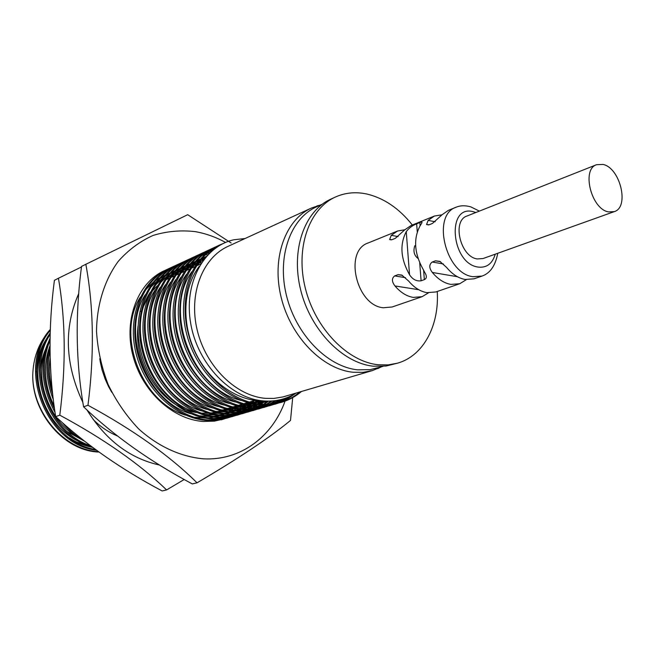 <?xml version="1.0" encoding="UTF-8"?>
<svg xmlns="http://www.w3.org/2000/svg" width="655" height="655" viewBox="0 0 655 655"><rect width="100%" height="100%" fill="white"/><g stroke="black" fill="none" stroke-linecap="round" stroke-linejoin="round"><path stroke-width="0.98" d="M614.243 211.647L483.054 258.537L477.307 258.946C460.334 256.973 451.737 220.686 467.04 215.994L596.582 164.7C581.304 169.227 591.277 209.158 608.47 211.893L614.243 211.647C629.733 207.316 620.236 167.811 603.009 164.43L596.582 164.7M311.51 208.012L228.104 246.321C202.403 257.841 188.37 294.046 197.261 330.366C205.965 366.718 236.119 396.087 265.578 398.363L273.839 398.436L283.124 396.889L372.449 370.566L363.009 372.343L353.102 372.245C322.727 369.338 290.943 337.128 281.249 297.755C271.358 258.406 285.244 219.752 311.51 208.012L320.876 204.843M295.986 393.115C286.505 399.075 275.96 401.695 264.35 400.983C231.493 399.206 197.622 364.213 190.744 323.652C183.482 283.189 203.779 246.149 234.048 239.738L245.019 238.551M322.252 204.213L316.439 206.882C290.435 218.475 276.721 256.793 286.538 295.839C296.15 334.91 327.631 366.906 357.695 369.829L370.263 369.633L383.044 366.366M381.587 366.792L372.449 370.566M412.347 225.009C399.034 208.265 383.707 197.908 366.366 193.921C355.395 191.661 345.07 192.709 335.376 197.049C308.98 208.839 295.184 248.171 305.369 288.388C315.358 328.63 347.576 361.658 378.181 364.761L388.145 364.909L397.642 363.14C423.507 355.78 439.349 325.478 437.262 291.467M497.751 253.28C495.417 265.676 490.169 273.274 482.023 276.074L473.066 276.713C445.506 273.88 431.399 214.938 456.191 207.185L448.388 210.353L442.125 214.709L432.439 223.453L429.238 224.739L426.552 224.526L428.149 220.375L434.412 216.035L410.98 225.566L404.716 229.864L395.333 238.338L392.017 239.665L389.635 239.55L391.264 235.309L397.519 231.035L368.135 242.98C343.629 250.799 356.287 305.615 383.306 307.76L392.132 306.99L422.131 296.674L428.485 292.842M335.376 197.049L330.783 199.161C304.411 210.935 290.599 250.144 300.727 290.198C310.658 330.267 342.794 363.14 373.35 366.202L386.073 366.03L397.642 363.14M482.023 276.074L474.056 278.817L465.107 279.464C458.377 278.219 452.179 274.183 446.514 267.346L439.816 261.361L435.485 260.821L432.251 262.016L443.443 263.99M457.427 276.721L432.341 272.464C437.974 279.21 444.139 283.189 450.853 284.401L459.785 283.721L466.352 279.636M459.785 283.721L435.87 291.95L426.97 292.654C420.289 291.5 414.173 287.627 408.605 281.028L401.769 275.034L398.027 274.666L394.678 275.902L405.51 277.679M418.725 289.706L394.981 285.948C400.508 292.457 406.599 296.281 413.248 297.403L422.131 296.674M223.208 243.529L219.507 245.076C192.947 256.875 178.397 295.389 188.149 333.1C197.826 371.704 230.061 401.957 261.574 404.331L271.596 404.233L281.396 402.35C288.847 400.148 295.528 396.537 301.423 391.518M219.515 245.068L217.919 245.813C191.366 257.611 176.817 296.076 186.552 333.723C196.205 372.269 228.398 402.465 259.896 404.823L271.334 404.569L281.396 402.35M280.545 402.588C287.668 400.361 294.054 396.832 299.72 392.017M216.093 246.706L214.226 247.524C187.707 259.315 173.149 297.665 182.835 335.172C192.439 373.571 224.559 403.636 255.99 405.969L267.412 405.707L277.728 403.374M278.563 403.095L287.447 399.034L295.446 393.459M214.226 247.524L212.654 248.261C186.143 260.043 171.585 298.336 181.255 335.786C190.834 374.128 222.913 404.135 254.328 406.46L265.742 406.198L275.771 403.988M274.936 404.225L276.877 403.578M277.712 403.284L291.843 395.481M210.836 249.146L208.994 249.956C182.524 261.73 167.958 299.908 177.579 337.219C187.117 375.413 219.106 405.298 250.472 407.59L261.861 407.32L272.144 405.003M272.971 404.716L274.887 404.004M275.706 403.677L286.055 398.003M208.994 249.956L207.439 250.677C180.976 262.442 166.411 300.571 176.007 337.824C185.529 375.962 217.485 405.797 248.826 408.073L258.799 407.967L270.204 405.601M269.377 405.838L271.301 405.199M272.12 404.905L274.036 404.16M274.854 403.816L284.155 398.649M205.645 251.553L203.82 252.363C177.39 264.112 162.825 302.127 172.371 339.241C181.844 377.239 213.718 406.943 245.003 409.195L256.375 408.916L266.61 406.608M267.428 406.329L269.336 405.625M270.147 405.298L272.038 404.479M272.84 404.102L280.422 399.689M203.82 252.363L202.28 253.076C175.859 264.825 161.294 302.79 170.824 339.847C180.272 377.779 212.114 407.435 243.373 409.678L254.738 409.4L264.702 407.197M263.875 407.435L265.783 406.804M266.593 406.518L268.485 405.781M269.295 405.437L271.178 404.585M271.981 404.2L279.022 400.008M200.504 253.944L198.694 254.738C172.314 266.479 157.74 304.321 167.23 341.239C176.629 379.04 208.388 408.573 239.599 410.791L250.939 410.505L261.14 408.196M261.951 407.918L263.834 407.222M264.636 406.902L266.511 406.092M267.305 405.723L269.164 404.798M269.958 404.372L276.009 400.541M198.694 254.738L197.171 255.45C170.799 267.183 156.226 304.976 165.699 341.836C175.082 379.581 206.8 409.056 237.986 411.258L249.318 410.972L259.249 408.785M258.438 409.015L260.322 408.392M261.124 408.106L262.999 407.377M263.801 407.042L265.66 406.206M266.454 405.822L268.304 404.864M269.09 404.422L274.805 400.704M195.411 256.31L193.626 257.096C167.287 268.812 152.713 306.499 162.137 343.22C171.471 380.825 203.115 410.177 234.244 412.363L245.56 412.069L255.728 409.768M256.531 409.498L258.398 408.81M259.192 408.491L261.042 407.697M261.836 407.328L263.67 406.411M264.456 406.002L266.282 404.97M267.06 404.495L272.136 400.966M193.626 257.096L192.12 257.8C165.797 269.508 151.223 307.146 160.622 343.81C169.94 381.357 201.543 410.66 232.656 412.83L243.963 412.535L253.853 410.349M253.051 410.579L254.918 409.964M255.712 409.678L257.571 408.966M258.357 408.63L260.199 407.803M260.985 407.426L262.819 406.485M263.597 406.051L265.414 404.986M266.184 404.503L271.031 401.04M190.376 258.643L188.607 259.429C162.317 271.121 147.743 308.644 157.102 345.185C166.37 382.594 197.892 411.766 228.955 413.919L240.238 413.616L250.374 411.324M251.168 411.053L253.01 410.374M253.796 410.063L255.63 409.277M256.416 408.916L258.234 408.016M259.012 407.606L260.821 406.591M261.591 406.133L263.375 404.986M264.145 404.471L268.534 401.114L257.079 403.808M188.607 259.429L187.117 260.117C160.835 271.817 146.261 309.283 155.603 345.766C164.847 383.118 196.344 412.241 227.375 414.378L238.657 414.075L248.515 411.897M247.721 412.126L249.563 411.52M250.357 411.242L252.191 410.529M252.977 410.202L254.803 409.391M255.581 409.015L257.39 408.09M258.16 407.664L259.961 406.616M260.723 406.141L262.508 404.97M263.261 404.438L267.494 401.106M185.39 260.96L183.646 261.73C157.397 273.413 142.823 310.773 152.116 347.125C161.318 384.338 192.734 413.346 223.715 415.458L234.973 415.147L245.068 412.863M245.854 412.601L247.68 411.93M248.458 411.618L250.275 410.841M251.053 410.488L252.855 409.604M253.624 409.195L255.409 408.196M256.179 407.746L257.947 406.624M258.709 406.116L260.461 404.864M261.214 404.299L265.095 401.024M183.646 261.73L182.164 262.418C155.931 274.093 141.357 311.403 150.634 347.699C159.82 384.862 191.195 413.813 222.151 415.917L233.401 415.606L243.234 413.428M242.44 413.657L244.274 413.059M245.052 412.781L246.869 412.085M247.647 411.758L249.457 410.955M250.226 410.587L252.019 409.67M252.781 409.252L254.566 408.229M255.319 407.754L257.087 406.608M257.841 406.084L259.585 404.798M260.33 404.217L264.088 400.958M180.461 263.253L178.725 264.014C152.533 275.681 137.959 312.877 147.187 349.041C156.324 386.065 187.625 414.902 218.524 416.981L229.758 416.662L239.82 414.386M240.598 414.124L242.407 413.461M243.177 413.158L244.978 412.396M245.74 412.044L247.524 411.168M248.294 410.775L250.063 409.784M250.816 409.342L252.576 408.237M253.321 407.738L255.065 406.509M255.81 405.953L257.53 404.594M258.258 403.979L261.754 400.737M178.725 264.014L177.259 264.694C151.076 276.353 136.502 313.508 145.713 349.614C154.842 386.581 186.102 415.368 216.977 417.431L228.202 417.112L238.002 414.951M237.216 415.172L239.034 414.582M239.804 414.304L241.605 413.616M242.375 413.297L244.159 412.503M244.921 412.142L246.698 411.242M247.459 410.832L249.219 409.817M249.973 409.359L251.725 408.221M252.47 407.713L254.197 406.444M254.934 405.879L256.645 404.479M257.374 403.848L260.764 400.614M175.573 265.521L173.862 266.274C147.711 277.916 133.137 314.965 142.307 350.941C151.387 387.776 182.565 416.449 213.391 418.488L224.599 418.168L234.621 415.892M235.391 415.638L237.184 414.983M237.945 414.68L239.73 413.927M240.491 413.583L242.26 412.724M243.013 412.331L244.765 411.365M245.519 410.922L247.254 409.834M247.999 409.342L249.727 408.139M250.456 407.59L252.167 406.256M252.887 405.65L254.574 404.168M255.286 403.505L258.463 400.27M173.862 266.274L172.412 266.953C146.278 278.588 131.704 315.579 140.85 351.506C149.913 388.284 181.058 416.907 211.86 418.938L223.06 418.61L232.82 416.449M232.05 416.67L233.843 416.089M234.605 415.819L236.39 415.139M237.151 414.82L238.919 414.042M239.681 413.682L241.441 412.797M242.186 412.388L243.938 411.389M244.683 410.939L246.411 409.825M247.148 409.318L248.867 408.081M249.596 407.516L251.291 406.149M252.011 405.527L253.681 404.012M254.394 403.333L257.481 400.09M170.742 267.764L169.039 268.517C142.946 280.135 128.372 317.02 137.476 352.816C146.491 389.471 177.562 417.972 208.306 419.986L219.49 419.65L229.479 417.391M230.241 417.137L232.017 416.49M232.771 416.187L234.531 415.45M235.284 415.106L237.036 414.255M237.79 413.87L239.525 412.92M240.27 412.486L241.99 411.414M242.727 410.931L244.438 409.743M245.166 409.211L246.853 407.893M247.574 407.304L249.244 405.846M252.339 403.758L249.981 405.199L251.602 403.595M252.298 402.882L254.394 400.565M169.039 268.517L167.606 269.18C141.521 280.798 126.947 317.634 136.035 353.381C145.033 389.971 176.072 418.43 206.792 420.428L217.968 420.092L227.694 417.939M226.933 418.16L228.71 417.579M229.463 417.309L231.231 416.637M231.985 416.334L233.737 415.557M234.49 415.204L236.226 414.328M236.971 413.935L238.707 412.953M239.443 412.503L241.155 411.406M241.891 410.914L243.586 409.694M244.315 409.146L245.993 407.795M246.706 407.189L248.368 405.699L237.56 405.208M249.072 405.036L250.701 403.398M251.397 402.661L252.855 401.032M164.274 270.728C138.221 282.338 123.656 319.067 132.695 354.683C141.652 391.141 172.609 419.478 203.279 421.46L214.431 421.124L224.387 418.873M225.14 418.619L226.9 417.98M227.645 417.685L229.389 416.948M230.134 416.613L231.87 415.778M232.615 415.401L234.334 414.459M235.071 414.034L236.782 412.977M237.511 412.503L239.206 411.34M239.927 410.808L241.597 409.514M242.317 408.933L243.971 407.508M244.675 406.87L246.305 405.298M247 404.594L248.605 402.874M221.865 419.626L223.625 419.061M224.37 418.791L226.122 418.127M226.867 417.825L228.603 417.063M229.348 416.719L231.076 415.851M231.813 415.458L233.524 414.492M234.253 414.05L235.956 412.977M236.676 412.486L238.363 411.291M239.083 410.75L240.745 409.424M241.458 408.826L243.103 407.369M243.799 406.714L245.42 405.109M246.108 404.381L247.696 402.62M222.029 244.119L218.721 245.445M219.826 245.322L216.903 246.378M218.983 245.822L216.142 246.796M215.323 247.115L213.44 247.901M217.124 246.992L214.39 247.819M213.555 248.106L211.647 248.818M216.363 247.508L213.653 248.278M212.81 248.548L210.885 249.227M210.075 249.547L208.216 250.325M214.635 248.753L211.966 249.391M211.115 249.629L209.158 250.243M208.331 250.521L206.44 251.233M213.923 249.293L211.262 249.891M210.402 250.12L208.429 250.693M207.594 250.963L205.695 251.643M204.892 251.954L203.05 252.724M212.294 250.611L209.641 251.102M208.765 251.291L206.759 251.798M205.916 252.036L203.975 252.642M203.156 252.92L201.29 253.624M211.606 251.192L208.953 251.635M208.077 251.815L206.055 252.29M205.203 252.511L203.255 253.084M202.436 253.354L200.553 254.025M199.759 254.336L197.933 255.098M210.05 252.601L207.398 252.936M206.505 253.084L204.45 253.477M203.582 253.673L201.601 254.173M200.766 254.41L198.85 255.008M198.047 255.286L196.197 255.99M209.403 253.215L206.743 253.51M205.842 253.641L203.77 254.009M202.903 254.189L200.905 254.656M200.062 254.877L198.137 255.45M197.327 255.72L195.46 256.383M194.674 256.695L192.873 257.448M207.922 254.705L205.244 254.901M204.327 255L202.231 255.286M201.339 255.434L199.316 255.835M198.457 256.023L196.5 256.523M195.673 256.76L193.774 257.358M192.979 257.636L191.145 258.332M93.108 419.421C100.289 426.659 108.378 432.169 117.368 435.943M49.985 350.679C46.816 364.901 47.725 379.491 52.711 394.441M49.96 346.782C45.056 363.926 46.177 381.546 53.325 399.64M50.001 340.354C41.052 362.583 42.575 385.476 54.562 409.039M72.844 431.719L74.121 432.783M50.034 338.267C39.374 362.24 41.044 386.941 55.045 412.355M62.258 422.557C68.284 429.836 75.35 435.772 83.463 440.365M50.124 334.377C26.454 370.198 48.478 432.087 90.357 445.703M50.165 333.018C23.965 369.371 47.856 435.297 92.216 447.103M50.247 330.39C18.405 367.193 46.227 441.994 95.425 449.486M50.279 329.457C16.088 366.21 45.498 444.655 96.473 450.255M47.447 333.141C38.146 344.628 33.249 358.604 32.75 375.078C32.111 413.944 64.837 451.213 98.954 452.048M92.461 447.283C84.421 445.842 76.758 442.714 69.471 437.917M36.541 372.056C37.122 359.579 40.528 348.509 46.751 338.864M32.75 375.078C32.48 413.133 64.337 449.944 98.397 451.655M424.342 279.644L421.108 280.798C416.506 281.453 412.65 279.439 409.539 274.773C400.663 258.905 399.566 244.536 406.256 231.673C408.72 228.235 412.183 225.623 416.645 223.846L419.839 222.553C421.861 221.701 422.483 221.906 421.697 223.175L419.896 226.172C413.231 239.14 414.378 253.665 423.326 269.729L425.75 274.289C426.855 276.893 426.389 278.678 424.342 279.644L423.597 270.155M434.412 216.035L442.043 214.799M397.519 231.035L404.831 229.749M394.981 285.948C391.69 281.642 391.592 278.293 394.678 275.902M432.341 272.464C428.984 268.01 428.951 264.53 432.251 262.016M418.078 258.512C414.124 255.45 413.035 251.201 414.803 245.74M43.672 345.856C27.575 378.557 46.055 427.723 80.287 442.084M89.71 445.466L90.218 445.596M47.643 343.818C37.597 368.053 40.274 392.304 55.683 416.572M55.749 416.67C63.158 427.248 72.5 435.231 83.774 440.618M49.96 345.742C42.837 365.334 44.237 385.451 54.16 406.1M50.132 358.269C48.634 368.429 49.313 378.819 52.179 389.438M99.781 358.727L100.256 361.806M100.281 361.937L102.074 369.903M102.098 369.985L105.062 378.836M105.078 378.86L108.468 386.385M108.509 386.458L111.792 392.32M183.949 271.588L181.607 271.637M180.51 271.702L177.939 271.948M176.834 272.095L174.214 272.537M173.067 272.783L170.333 273.471M169.121 273.839L166.149 274.879M164.782 275.427L161.318 277.057M159.648 277.957L155.071 280.905M152.664 282.764L145.082 290.402M140.391 297.124C115.796 334.607 141.382 402.669 185.578 415.164M193.88 417.243L205.064 418.078M208.208 417.906L213.776 417.129M215.683 416.711L219.482 415.671M224.69 414.124L220.891 415.188L223.912 414.034M225.099 413.518L227.678 412.257M228.718 411.7L231.035 410.341M231.985 409.735L234.13 408.261M235.014 407.606L237.028 406.01M188.738 269.41L186.65 269.451M185.545 269.508L182.95 269.737M181.828 269.876L179.183 270.319M178.037 270.556L175.278 271.235M174.058 271.596L171.07 272.627M169.702 273.176L166.223 274.797M164.552 275.698L159.967 278.621M157.56 280.463L149.987 288.044M145.295 294.693C120.283 332.347 146.245 401.409 190.9 413.772M199.153 415.794L210.28 416.588M213.424 416.408L218.983 415.606M226.114 413.649L229.127 412.47M230.314 411.946L232.902 410.669M233.95 410.104L236.283 408.72M237.233 408.106L239.386 406.616M240.279 405.944L242.301 404.315M193.577 267.215L191.751 267.24M190.63 267.297L188.01 267.51M186.88 267.641L184.211 268.067M183.056 268.304L180.281 268.984M179.044 269.336L176.039 270.359M174.664 270.908L171.168 272.513M169.498 273.405L164.913 276.312M162.505 278.146L154.94 285.654M150.257 292.228C124.818 330.063 151.158 400.131 196.279 412.355M204.475 414.328L215.56 415.082M218.688 414.885L224.239 414.075M226.147 413.649L229.954 412.568M231.379 412.085L234.4 410.89M235.595 410.357L238.191 409.064M239.239 408.483L241.58 407.082M242.538 406.46L244.7 404.937M245.6 404.258L247.631 402.604M198.457 264.997L196.901 265.013M195.763 265.054L193.119 265.259M191.98 265.39L189.295 265.807M188.124 266.036L185.324 266.7M184.088 267.052L181.058 268.067M179.683 268.607L176.179 270.204M174.5 271.096L169.907 273.986M167.5 275.796L159.943 283.247M155.268 289.756C129.403 327.754 156.127 398.846 201.707 410.931M209.854 412.855L220.882 413.559M224.002 413.354L229.553 412.519M231.461 412.093L235.268 410.996M236.701 410.505L239.73 409.293M240.917 408.753L243.529 407.443M244.585 406.853L246.935 405.429M247.901 404.79L250.071 403.251M250.971 402.555L252.822 401.04M201.445 262.786L198.285 262.991M197.13 263.113L194.42 263.515M193.241 263.744L190.425 264.399M189.18 264.751L186.135 265.758M184.751 266.29L181.23 267.879M179.544 268.763L174.951 271.628M172.543 273.43L164.995 280.815M160.328 287.25C134.038 325.42 161.155 397.552 207.185 409.481M215.282 411.356L226.27 412.02M229.381 411.807L234.916 410.955M236.823 410.521L240.631 409.408M242.072 408.908L245.101 407.68M246.305 407.132L248.925 405.797M253.313 403.112L257.349 400.066M202.862 260.755L199.611 261.206M198.416 261.427L195.583 262.074M194.322 262.418L191.26 263.416M189.868 263.949L186.339 265.529M184.653 266.405L180.051 269.254M177.644 271.047L170.103 278.359M165.445 284.728C138.721 323.062 166.231 396.242 212.719 408.016M220.768 409.842L231.706 410.464M234.809 410.243L240.336 409.375M242.244 408.925L246.059 407.803M247.492 407.295L250.537 406.043M251.741 405.486L254.369 404.135M255.434 403.529L260.027 400.516M204.204 258.987L200.79 259.724M199.521 260.068L196.443 261.058M195.043 261.582L191.497 263.154M189.803 264.022L185.201 266.855M182.794 268.632L175.262 275.878M170.603 282.182C143.445 320.672 171.364 394.924 218.311 406.542M226.311 408.319L237.192 408.892M240.287 408.654L245.813 407.77M247.721 407.32L251.536 406.174M252.977 405.658L256.031 404.397M257.235 403.832L262.589 400.827M205.392 257.521L201.674 258.676M195.657 261.975L200.274 259.192L196.713 260.755M195.01 261.615L190.4 264.432M187.993 266.192L180.477 273.381M175.827 279.603C148.226 318.256 176.547 393.589 223.961 405.044M231.903 406.771L242.743 407.304M245.83 407.058L251.34 406.157M253.248 405.691L257.071 404.536M258.512 404.012L264.972 401.016M206.259 256.514L201.977 258.324M193.25 263.728L185.742 270.851M181.099 277.008C153.065 315.816 181.795 392.247 229.668 403.529M251.422 405.445L256.932 404.52M258.84 404.053L267.052 401.106M206.464 256.293L200.97 259.503M198.563 261.239L191.064 268.296M186.429 274.396C157.953 313.336 187.101 390.888 235.423 401.99M243.275 403.627L254.009 404.078M205.121 257.849L196.443 265.725M191.817 271.751C162.89 310.838 192.472 389.512 241.245 400.442M249.047 402.031L258.913 402.473L268.632 401.114M199.284 266.266C183.277 287.406 181.132 322.252 195.272 352.194C208.945 381.587 237.642 401.515 263.04 400.876M92.781 447.529L74.858 441.462M37.098 363.189C38.809 353.356 42.338 344.661 47.7 337.088M49.993 341.099L49.15 342.426M46.407 347.412C42.993 354.47 40.978 362.149 40.364 370.452M67.375 431.727L84.38 441.093M208.085 413.256L200.856 413.1M196.778 412.568C163.005 407.967 133.194 364.769 138.041 326.116M141.005 311.616L148.791 295.495M151.673 291.655L157.397 285.727M285.048 401.147C272.398 436.729 240.377 460.923 203.369 458.819C180.854 456.83 158.215 446.538 138.721 428.968C126.456 416.056 116.263 401.253 108.157 384.567C101.517 367.185 97.636 349.434 96.506 331.324C96.842 304.485 104.571 280.053 118.285 261.304C128.372 249.956 139.965 241.335 153.065 235.448C166.697 231.248 180.731 229.979 195.149 231.624C205.645 233.45 215.798 237.061 225.598 242.456M286.153 397.97L285.588 399.624M285.408 400.139L285.122 400.95M231.125 243.005L187.69 214.701L81.547 266.38C75.137 315.178 75.816 361.986 83.586 406.812C113.929 435.788 150.167 461.497 192.292 483.922L197.032 482.817C238.117 458.713 269.279 437.925 290.509 420.436L292.703 397.61M85.821 264.186C93.739 306.998 94.459 354.027 87.975 405.273C133.374 429.926 169.719 455.774 197.032 482.817M83.586 406.812L87.975 405.273M223.846 409.719L222.364 410.3M220.923 410.816L217.198 411.905M215.405 412.314L210.558 413.059M162.145 490.955C121.15 469.242 85.666 444.458 55.683 416.613C48.617 373.047 48.192 327.615 54.414 280.315L58.418 278.26C65.639 319.951 66.098 365.58 59.802 415.164C103.891 438.956 139.49 463.879 166.599 489.915L162.145 490.955M78.756 293.505C63.617 327.918 64.992 364.245 82.882 402.473M87.025 410.038C105.733 440.135 129.911 458.484 159.558 465.058M81.474 266.97L58.418 278.26M59.802 415.164L55.683 416.613M166.599 489.915L184.235 479.485M475.874 212.49L473.09 211.663C446.194 204.368 451.115 263.564 478.035 267.06C486.649 268.059 492.388 263.76 495.245 254.181M402.481 275.403L398.027 274.666M440.471 261.705L435.485 260.821M419.691 262.778L421.108 280.798M391.264 235.309L398.101 236.594M428.149 220.375L435.166 221.783M420.101 225.844L419.839 222.553M416.645 223.846L417.276 231.886M409.539 274.773L406.256 231.673M479.37 211.106L470.847 206.89C465.312 205.31 460.424 205.408 456.191 207.185M380.768 367.037L377.91 368.585M222.626 419.413L221.112 419.855M320.099 205.203L316.93 205.916M428.632 224.943L426.544 224.526M391.387 239.869L389.627 239.55M200.659 263.998L196.271 265.987M194.691 266.708L191.014 268.378M189.442 269.09L185.815 270.736M184.26 271.44L180.78 273.02M179.134 273.774L175.761 275.305M174.058 276.082L170.791 277.564M169.031 278.359L165.879 279.791M256.58 399.91L249.285 402.096M247.615 402.596L243.734 403.758M242.088 404.258L238.248 405.404M236.611 405.895L232.812 407.033M231.199 407.516L227.441 408.646M225.836 409.121L222.119 410.235M220.53 410.71L216.854 411.815M215.282 412.282L214.734 412.445"/></g></svg>
